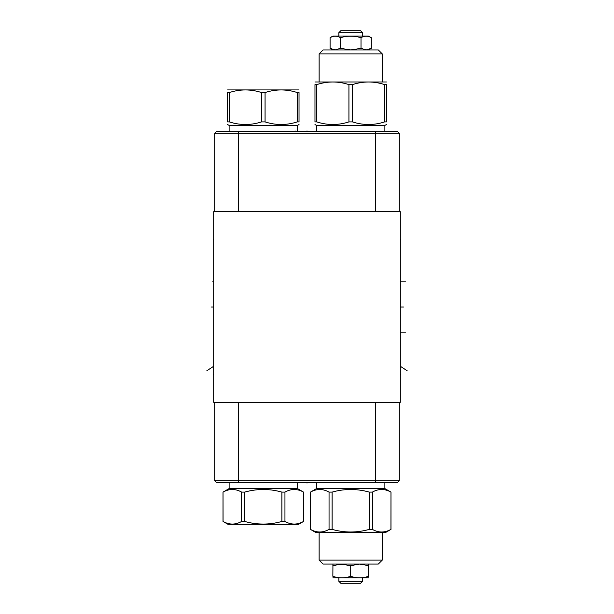<?xml version="1.0" encoding="UTF-8"?>
<svg xmlns="http://www.w3.org/2000/svg" width="614" height="614" viewBox="0 0 614 614"><rect width="100%" height="100%" fill="white"/><g stroke="black" fill="none" stroke-linecap="round" stroke-linejoin="round"><path stroke-width="0.92" d="M213.68 211.684L213.68 402.316L400.32 402.316L400.32 211.684L213.68 211.684M397.335 131.319L399.3 133.292L214.7 133.292L216.665 131.319L397.335 131.319L399.3 133.292L399.3 211.684M216.665 482.681L214.7 480.708L216.665 482.681L397.335 482.681L399.3 480.708L399.3 402.316M214.7 480.708L214.7 402.316L214.7 480.708L399.3 480.708M214.7 133.292L214.7 211.684L214.7 133.292L216.665 131.319M223.059 521.455L228.04 524.348L298.55 524.348L303.531 521.455C297.337 524.939 291.143 524.939 284.95 521.455L281.88 521.455C269.492 524.939 257.105 524.939 244.71 521.455L241.64 521.455C235.446 524.939 229.252 524.939 223.059 521.455L223.02 492.106L229.122 488.583L297.468 488.583L297.468 482.681M281.88 521.455L281.88 492.106L284.95 492.106C291.143 488.621 297.337 488.621 303.531 492.106L297.468 488.583M281.88 492.106C269.492 488.621 257.105 488.621 244.71 492.106L244.71 521.455M284.95 492.106L284.95 521.455M244.71 492.106L241.64 492.106C235.446 488.621 229.252 488.621 223.059 492.106M241.64 492.106L241.64 521.455M229.122 488.583L229.122 482.681M303.531 492.106L303.531 521.455M350.701 583.3L340.824 583.3L338.859 581.328L362.552 581.328L360.579 583.3L350.701 583.3M332.849 577.874L368.553 577.874M368.553 564.051L368.553 576.277C368.553 578.396 368.553 578.396 368.553 576.277C368.553 578.396 368.553 578.396 368.553 576.277C362.605 578.396 356.657 578.396 350.701 576.277L350.701 565.647L340.24 564.051M319.134 560.114L382.276 560.114L378.339 564.051L323.071 564.051L319.134 560.114L319.134 532.292M338.928 564.051L337.723 564.051M336.625 564.051L335.666 564.051M335.236 564.051L333.993 564.051M333.586 564.051L333.187 564.051M332.942 564.051L332.849 576.277C338.805 578.396 344.753 578.396 350.701 576.277M368.553 565.647L359.758 564.051L350.701 565.647M382.276 560.114L382.276 532.292M315.45 532.292L385.96 532.292L390.941 529.391C384.748 532.875 378.554 532.875 372.36 529.391L369.29 529.391C356.895 532.875 344.508 532.875 332.12 529.391L329.05 529.391C322.857 532.875 316.663 532.875 310.469 529.391L315.45 532.292M369.29 529.391L369.29 492.106C356.895 488.621 344.508 488.621 332.12 492.106L332.12 529.391M329.05 529.391L329.05 492.106L332.12 492.106M329.05 492.106C322.857 488.621 316.663 488.621 310.469 492.106L310.469 529.391M390.941 529.391L390.98 492.106L384.878 488.583L316.532 488.583L310.469 492.106M390.941 492.106C384.748 488.621 378.554 488.621 372.36 492.106L372.36 529.391M369.29 492.106L372.36 492.106M316.532 488.583L316.532 482.681M384.878 488.583L384.878 482.681M341.645 564.051L332.849 565.647M332.849 576.277C332.849 578.396 332.849 578.396 332.849 576.277C332.849 578.396 332.849 578.396 332.849 576.277M297.253 121.894C286.523 125.379 275.793 125.379 265.071 121.894L261.526 121.894C250.796 125.379 240.066 125.379 229.337 121.894L227.564 121.894C227.564 125.379 227.564 125.379 227.564 121.894C227.564 125.379 227.564 125.379 227.564 121.894L227.564 92.545C227.564 89.061 227.564 89.061 227.564 92.545C227.564 89.061 227.564 89.061 227.564 92.545L229.337 92.545C240.066 89.061 250.796 89.061 261.526 92.545L265.071 92.545C275.793 89.061 286.523 89.061 297.253 92.545L299.026 92.545C299.026 89.061 299.026 89.061 299.026 92.545C299.026 89.061 299.026 89.061 299.026 92.545L299.026 121.894C299.026 125.379 299.026 125.379 299.026 121.894C299.026 125.379 299.026 125.379 299.026 121.894L297.253 121.894L297.253 92.545M229.122 131.319L229.122 125.417L297.468 125.417L299.026 124.519M229.337 121.894L229.337 92.545M227.564 89.928L299.026 89.928M261.526 121.894L261.526 92.545M265.071 121.894L265.071 92.545M362.552 32.672L338.859 32.672L340.824 30.7L360.579 30.7L362.552 32.672L362.552 36.034M338.859 32.672L338.859 36.034M368.4 36.034L333.011 36.034L330.094 37.723C333.525 35.604 336.963 35.604 340.402 37.723C336.963 35.604 333.525 35.604 330.094 37.723L330.094 48.352L335.19 49.949L340.402 48.352L340.402 37.723C347.271 35.604 354.14 35.604 361.009 37.723C364.447 35.604 367.886 35.604 371.316 37.723L368.4 36.034M323.071 49.949L378.339 49.949L382.276 53.886L319.134 53.886L323.071 49.949M340.402 48.352L350.84 49.949M350.855 49.949L361.009 48.352L366.22 49.949L371.316 48.352L371.316 37.723L369.206 36.71M386.436 81.984L314.974 81.984M352.474 84.609L348.929 84.609C338.207 81.125 327.477 81.125 316.747 84.609L314.974 84.609C314.974 81.125 314.974 81.125 314.974 84.609C314.974 81.125 314.974 81.125 314.974 84.609L314.974 121.894L316.747 121.894C327.477 125.379 338.207 125.379 348.929 121.894L352.474 121.894L352.474 84.609C363.204 81.125 373.934 81.125 384.663 84.609L386.436 84.609C386.436 81.125 386.436 81.125 386.436 84.609C386.436 81.125 386.436 81.125 386.436 84.609L386.436 121.894C386.436 125.379 386.436 125.379 386.436 121.894C386.436 125.379 386.436 125.379 386.436 121.894L384.663 121.894L384.663 84.609M316.532 131.319L316.532 125.417L384.878 125.417L386.436 124.519M314.974 121.894C314.974 125.379 314.974 125.379 314.974 121.894C314.974 125.379 314.974 125.379 314.974 121.894M348.929 121.894L348.929 84.609M352.474 121.894C363.204 125.379 373.934 125.379 384.663 121.894M316.747 121.894L316.747 84.609M361.009 48.352L361.009 37.723M330.846 48.759L332.857 49.949M213.258 374.494L213.68 374.494L213.258 374.494M213.258 239.506L213.68 239.506L213.258 239.506M213.258 366.558L206.849 370.741M213.25 307.031L211.446 307.031M213.25 281.174L213.68 281.174L213.25 281.174M212.644 281.174L213.68 281.174M307 482.681L307 483.111L307 482.681M295.058 131.319L295.058 130.889M307 131.319L307 130.889M407.151 370.741L400.75 366.558M405.539 332.826L400.758 332.826M405.539 281.174L400.758 281.174M403.436 307.031L400.758 307.031M400.32 374.494L400.758 374.494L400.32 374.494M400.32 239.506L400.758 239.506L400.32 239.506M375.476 131.319L375.476 211.684M375.476 482.681L375.476 402.316M238.524 482.681L238.524 402.316M238.524 131.319L238.524 211.684M223.02 492.106L223.02 521.455M303.569 492.106L303.569 521.455M362.552 577.966L362.552 581.328M310.431 492.106L310.431 529.391M390.98 492.106L390.98 529.391M338.859 577.966L338.859 581.328M229.122 125.417L227.564 124.519M297.468 131.319L297.468 125.417M382.276 81.708L382.276 53.886M319.134 81.708L319.134 53.886M316.532 125.417L314.974 124.519M384.878 131.319L384.878 125.417M368.553 49.949L371.316 48.352"/></g></svg>

